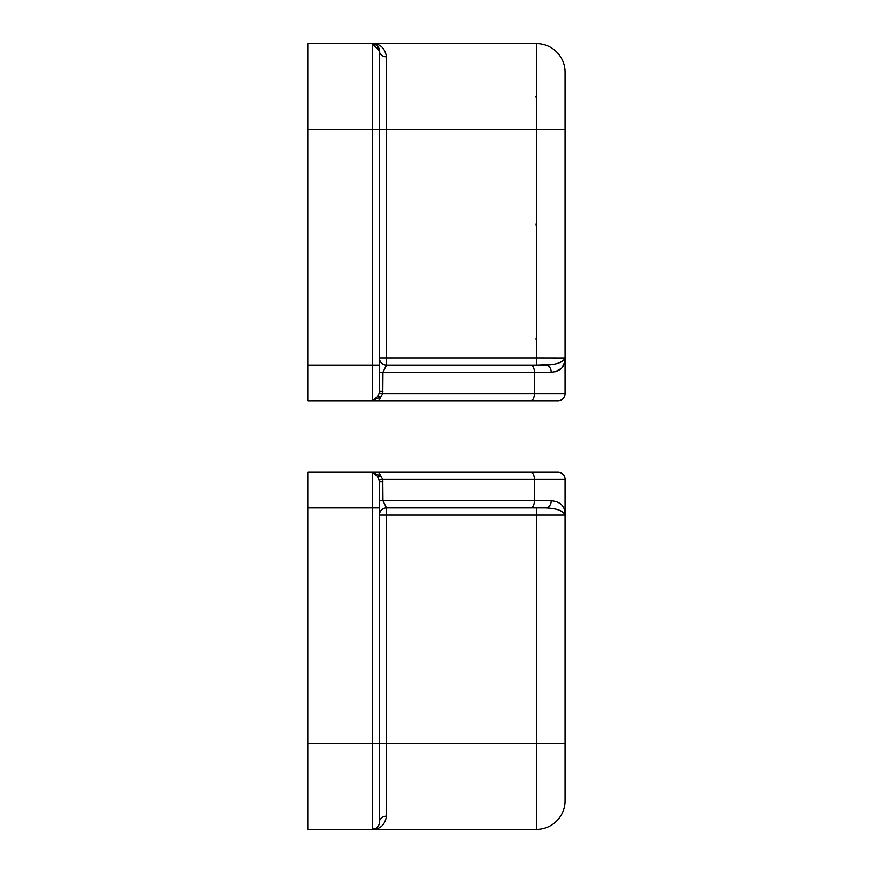 <?xml version="1.0" encoding="UTF-8"?>
<svg xmlns="http://www.w3.org/2000/svg" width="873" height="873" viewBox="0 0 873 873"><rect width="100%" height="100%" fill="white"/><g stroke="black" fill="none" stroke-linecap="round" stroke-linejoin="round"><path stroke-width="1.31" d="M377.965 396.44L372.214 400.587L380.573 397.073A7.148 1.506 33 0 0 377.965 396.44L379.275 392.632A7.148 0.6 -171.6 0 0 382.767 393.647L380.573 397.073A7.148 3.568 90 0 1 377.442 400.783L372.214 400.587L372.214 365.078L307.929 365.078L307.929 400.783L530.784 400.783A7.148 3.568 -90 0 0 534.352 393.647L565.071 393.647L565.071 72.219A28.569 28.569 0 0 0 536.502 43.65L307.929 43.65L307.929 129.368L372.214 129.368L372.214 43.65C380.115 43.639 384.873 48.026 386.499 56.832L386.499 56.461M565.071 129.368L536.502 129.368L536.502 357.93L565.071 357.985C565.191 366.671 560.575 371.418 551.212 372.214A7.148 5.533 -90 0 0 545.68 365.078L536.502 365.078L552.533 364.51M554.988 371.843L561.503 368.341M561.885 367.915L564.602 362.284M565.071 358.607L565.071 357.985C563.227 362.219 556.767 364.576 545.68 365.078L386.499 365.078L382.931 372.214L382.767 393.647L534.352 393.647L534.352 372.214A7.148 3.568 -90 0 0 530.784 365.078M530.784 400.783L557.923 400.783A7.148 7.148 0 0 0 565.071 393.647A7.148 7.148 0 0 1 557.923 400.783M436.5 400.783L500.786 400.783M558.796 362.939L563.281 360.702M386.499 365.078A7.148 7.148 0 0 1 379.362 357.93L536.502 357.93L536.502 365.078L386.499 365.078L386.499 129.368L536.502 129.368L536.502 43.65A28.569 28.569 0 0 1 565.071 72.219M307.929 365.078L307.929 129.368M376.83 45.341L372.214 43.65L379.362 50.798L377.332 45.811M379.362 50.798A7.148 6.046 180 0 0 386.499 56.832L386.499 129.368L379.362 129.368L379.362 50.798A7.148 7.148 0 0 0 378.751 47.906A7.148 7.148 0 0 1 379.362 50.798A7.148 7.148 0 0 0 372.214 43.65A7.148 7.148 0 0 1 376.841 45.341A7.148 7.148 0 0 0 372.214 43.65A7.148 7.148 0 0 1 379.362 50.798M379.362 365.078L379.362 129.368L372.214 129.368L372.214 365.078L379.362 365.078L379.275 392.632M382.931 391.333L379.362 391.333M536.502 269.746L536.502 256.837M374.844 828.848L372.225 829.35L372.214 743.632L307.929 743.632L307.929 829.35L372.214 829.35A7.148 7.148 0 0 0 379.362 822.202A7.148 6.046 180 0 1 386.499 816.168C384.873 824.974 380.115 829.372 372.214 829.35L536.502 829.35A28.569 28.569 0 0 0 565.071 800.781L565.071 479.353A7.148 7.148 0 0 0 557.923 472.217L436.5 472.217M557.923 472.217A7.148 7.148 0 0 1 565.071 479.353L565.071 515.07L536.502 515.07L536.502 743.632L565.071 743.632M376.219 828.128L372.214 829.35A7.148 7.148 0 0 0 379.362 822.202L379.362 481.667L377.965 476.56L372.214 472.413L377.442 472.217A7.148 3.568 90 0 1 380.573 475.927L382.767 479.353L382.931 500.786L386.499 507.922L530.784 507.922A7.148 3.568 -90 0 0 534.352 500.786L551.212 500.786C560.575 501.593 565.202 506.329 565.071 515.015C563.249 510.792 556.788 508.435 545.68 507.922A7.148 5.533 90 0 0 551.212 500.786L552.107 500.807M530.784 507.922L545.68 507.922M307.929 743.632L307.929 472.217L530.784 472.217A7.148 3.568 -90 0 1 534.352 479.353L565.071 479.353M386.499 507.922L536.502 507.922L536.502 515.07L386.499 515.07L386.499 507.922A7.148 7.148 0 0 0 379.362 515.07L386.499 515.07L386.499 816.168M372.214 829.35L374.659 828.924M375.052 828.761L376.841 827.659M376.885 827.615L374.943 828.815M307.929 507.922L372.214 507.922L372.214 472.413L380.573 475.927A7.148 1.506 147 0 1 377.965 476.56M379.362 500.786L534.352 500.786L534.352 479.353L382.767 479.353A7.148 0.6 -8.4 0 0 379.275 480.368M379.362 481.667L382.931 481.667M551.212 372.214L379.362 372.214M379.362 507.922L372.214 507.922L372.214 743.632L536.502 743.632L536.502 829.35M565.071 393.647L565.071 358.039M372.214 43.65L376.219 44.872M536.502 336.498L535.957 339.237L536.502 336.498M535.957 96.63L536.502 99.358L535.957 96.63M536.502 222.222L535.957 224.95L536.502 222.222M565.071 777.614L565.071 709.662"/></g></svg>
